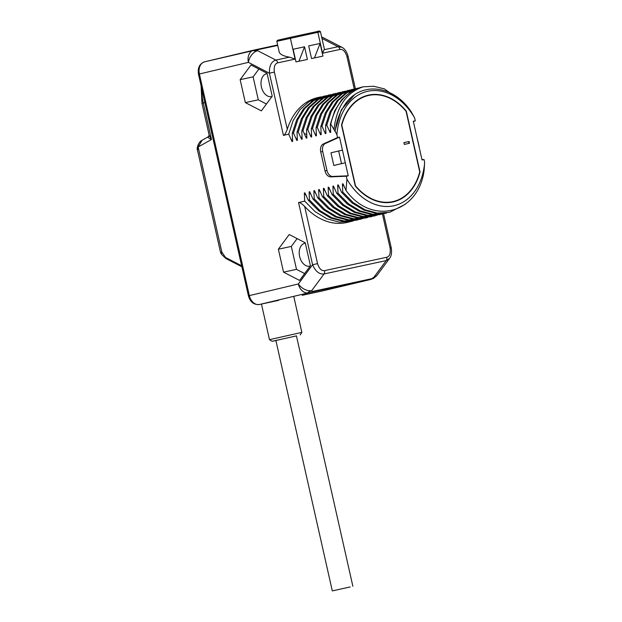 <?xml version="1.0" encoding="UTF-8"?>
<svg xmlns="http://www.w3.org/2000/svg" width="622" height="622" viewBox="0 0 622 622"><rect width="100%" height="100%" fill="white"/><g stroke="black" fill="none" stroke-linecap="round" stroke-linejoin="round"><path stroke-width="0.93" d="M321.613 291.127A3.608 2.441 -102.1 0 0 321.652 291.119A3.608 2.441 -102.1 0 0 321.683 291.112L302.486 295.24M321.924 291.049A10.815 7.954 -103.4 0 1 321.807 291.08L370.805 279.441A10.815 7.954 -103.4 0 1 370.689 279.472L370.572 279.465A3.608 2.441 -102.1 0 0 371.661 278.71L312.244 291.493A3.608 2.441 77.9 0 1 311.163 292.247L308.496 292.845A10.815 7.954 -103.4 0 1 298.35 283.966L312.578 264.747C315.502 271.425 319.327 274.496 324.054 273.96L386.239 260.587L389.566 258.379M413.412 121.663L415.286 120.816L414.625 117.908L411.399 112.115C392.599 83.076 357.409 81.132 343.01 107.723A60.21 44.248 76.6 0 0 335.102 131.32L330.772 124.151L330.344 124.252L330.694 132.362L330.095 132.502L326.775 125.1L325.586 125.387L325.936 133.497L325.337 133.637L322.017 126.235L320.828 126.515L321.177 134.624L320.579 134.764L317.259 127.362L316.069 127.642L316.419 135.751L315.82 135.899L312.501 128.49L311.311 128.777L311.661 136.887L311.062 137.027L307.742 129.625L306.553 129.905L306.903 138.014L306.304 138.154L302.984 130.752L301.794 131.032L302.144 139.141L301.546 139.289L298.226 131.88L297.036 132.167L297.386 140.277L296.787 140.416L293.467 133.015L292.278 133.295L292.628 141.404L292.029 141.544L288.709 134.142L283.43 135.394C284.448 135.339 285.731 133.31 287.278 129.298A64.113 47.117 76.6 0 1 317.422 97.677L321.372 96.791M414.625 117.908A58.709 43.143 76.6 0 0 367.874 91.255A58.709 43.143 76.6 0 0 336.891 134.624L337.552 137.54L323.308 143.977A7.215 4.89 -102.1 0 0 320.742 151.931L325.011 170.879A7.215 4.89 -102.1 0 0 330.717 176.866L346.267 176.228L346.928 179.144A58.709 43.143 76.6 0 0 393.679 205.789A58.709 43.143 76.6 0 0 424.655 162.42L424.002 159.512L421.957 159.597M424.655 162.42L424.087 170.677C418.256 213.673 371.824 225.98 346.011 190.503L343.01 183.801L342.419 183.949L342.769 192.058L341.579 192.338L352.021 202.904L363.823 210.065L376.232 213.369L389.66 212.312L377.422 213.089L365.013 209.785L353.21 202.617L342.769 192.058M354.252 88.954L346.936 56.485C345.241 51.346 342.901 49.014 339.923 49.472L322.561 53.212L317.85 32.305L276.821 41.34L279.309 52.372C280.421 54.612 283.819 56.205 289.51 57.146L295.092 59.113L277.731 62.853A3.608 2.441 -102.1 0 0 275.857 60.085C271.332 61.539 269.186 65.909 269.412 73.209L248.411 62.355A10.815 7.954 -103.4 0 1 253.683 50.164L256.466 49.535A3.608 2.441 77.9 0 1 256.497 49.527A3.608 2.441 77.9 0 1 257.765 49.721L277.739 45.422M253.799 50.133C252.703 50.763 254.001 50.95 257.687 50.701A10.815 6.943 -62.7 0 0 248.411 62.355L199.405 73.995A10.815 7.954 -103.4 0 1 204.677 61.803L277.637 44.978L256.536 49.519M304.702 201.1L298.56 202.554C299.485 202.127 301.514 203.41 304.656 206.411A64.113 47.117 76.6 0 0 347.053 222.435L351.585 221.354L339.355 222.132L326.947 218.827L315.144 211.659L304.702 201.1L304.352 192.991L304.943 192.843L308.271 200.253L318.713 210.811L330.515 217.98L342.924 221.284L356.344 220.227L344.114 220.997L331.705 217.7L319.902 210.531L309.461 199.965L308.271 200.253M309.461 199.965L309.111 191.856L309.702 191.716L313.029 199.118L323.471 209.684L335.274 216.853L347.682 220.149L359.99 219.356M362.875 218.625L348.872 219.869L336.463 216.565L324.661 209.396L314.219 198.838L313.029 199.118M314.219 198.838L313.869 190.729L314.46 190.589L317.788 197.99L328.229 208.549L340.032 215.717L352.441 219.022L365.86 217.964L353.63 218.742L341.221 215.437L329.419 208.269L318.977 197.703L317.788 197.99M318.977 197.703L318.627 189.593L319.218 189.453L322.546 196.855L332.988 207.421L344.79 214.59L357.199 217.894L370.619 216.837L358.389 217.607L345.98 214.302L334.177 207.142L323.735 196.575L322.546 196.855M323.735 196.575L323.386 188.466L323.976 188.326L327.304 195.728L337.746 206.294L349.548 213.455L361.957 216.759L374.195 215.989M377.15 215.235L363.147 216.479L350.738 213.175L338.936 206.006L328.494 195.448L327.304 195.728M328.494 195.448L328.144 187.339L328.735 187.191L332.062 194.6L342.504 205.159L354.307 212.327L366.716 215.632L380.135 214.574M381.916 214.1L367.905 215.352L355.496 212.048L343.694 204.879L333.252 194.313L332.062 194.6M333.252 194.313L332.902 186.203L333.493 186.064L336.821 193.465L347.263 204.032L359.065 211.2L371.474 214.504L384.894 213.447L372.664 214.217L360.255 210.912L348.452 203.752L338.01 193.185L336.821 193.465M338.01 193.185L337.66 185.076L338.251 184.936L341.579 192.338M346.928 179.144L346.011 190.503M336.891 134.624L335.102 131.32M251.016 64.983L240.154 79.655L245.332 102.599L261.357 110.879L272.218 96.216L267.04 73.264L251.016 64.983M289.222 234.533L278.368 249.197L283.539 272.148L299.563 280.429L310.425 265.757L305.254 242.813L289.222 234.533M209.078 136.459C206.963 136.677 207.771 137.687 211.496 139.499L209.14 135.114L208.432 136.685L202.119 140.23C199.234 141.303 196.171 147.546 197.555 150.47L220.499 252.275L221.797 251.949L221.44 254.266M202.119 140.23L198.146 146.994L221.797 251.949L225.491 257.446A1.446 0.925 117.3 0 0 225.864 258.503L241.865 266.768M197.555 150.47L198.146 146.994L211.496 139.499L203.262 102.957L204.863 102.576M278.57 300.379L259.498 304.485A10.815 7.954 -103.4 0 1 249.344 295.606L199.405 73.995L198.48 74.236L248.419 295.839L298.35 283.966A10.815 6.826 36.5 0 0 311.746 290.583C308.302 291.92 307.221 292.674 308.496 292.845L259.498 304.485A3.608 2.441 -102.1 0 1 259.46 304.492C253.978 304.99 250.293 302.105 248.419 295.839M304.656 206.411L317.547 263.619C319.242 268.758 321.582 271.091 324.56 270.632A3.608 2.441 77.9 0 1 324.054 273.96L311.746 290.583L312.244 291.493M373.488 278.415L373.939 277.21L371.661 278.71M353.358 220.888L351.585 221.354M306.156 195.619L304.352 192.991M358.117 219.753L356.344 220.227M310.914 194.492L309.111 191.856M315.673 193.356L313.869 190.729M367.633 217.498L365.86 217.964M320.431 192.229L318.627 189.593M372.399 216.363L370.626 216.837M325.189 191.102L323.386 188.466M329.948 189.967L328.144 187.339M334.706 188.839L332.902 186.203M386.666 212.973L384.894 213.447M339.464 187.704L337.66 185.076M405.326 204.249L389.66 212.312M344.223 186.577L342.419 183.949M346.267 176.228L348.234 175.808L345.303 162.793L333.82 165.475L330.966 152.81L338.671 150.983L341.525 163.64L333.82 165.475M424.002 159.512L422.035 159.94L413.311 121.243L415.286 120.816M337.552 137.54L339.519 137.112L325.275 143.55A7.215 4.89 -102.1 0 0 322.709 151.511L326.978 170.451A7.215 4.89 -102.1 0 0 332.684 176.446L348.234 175.808M341.525 163.64L345.303 162.793L339.519 137.112M420.021 171.983L406.306 111.136A54.814 40.282 76.6 0 0 368.107 95.197A54.814 40.282 76.6 0 0 341.532 125.069L355.24 185.908A54.814 40.282 76.6 0 0 393.438 201.855A54.814 40.282 76.6 0 0 420.021 171.983L419.702 172.053M342.45 150.127L338.671 150.983M334.854 131.374L341.322 109.791L354.369 94.995M334.006 129.407C336.58 106.743 346.283 92.546 363.116 86.831L373.698 86.248L384.45 88.923L404.246 103.33M363.116 86.831A64.113 47.117 76.6 0 0 362.393 86.994A64.113 47.117 76.6 0 0 330.772 124.151M362.393 86.994L350.637 91.784L341.618 99.808L334.706 110.856L330.344 124.252M330.095 132.502L330.531 129.345M326.775 125.1L331.137 111.703L338.049 100.655L347.068 92.631L359.438 87.749M357.642 88.122L345.879 92.919L336.86 100.943L329.948 111.991L325.586 125.387M325.337 133.637L325.765 130.48M322.017 126.235L326.379 112.839L333.291 101.79L342.31 93.766L354.68 88.876M351.772 89.514L341.12 94.046L332.101 102.07L325.189 113.118L320.828 126.515M320.579 134.764L321.006 131.607M317.259 127.362L321.621 113.966L328.533 102.918L337.552 94.894L349.922 90.003M348.126 90.384L336.362 95.174L327.343 103.205L320.431 114.246L316.069 127.642M315.82 135.899L316.248 132.735M312.501 128.49L316.862 115.093L323.774 104.053L332.793 96.021L345.163 91.139M343.367 91.512L331.604 96.309L322.585 104.333L315.673 115.381L311.311 128.777M311.062 137.027L311.49 133.87M307.742 129.625L312.104 116.228L319.016 105.18L328.035 97.156L340.405 92.266M338.609 92.639L326.845 97.436L317.826 105.46L310.914 116.508L306.553 129.905M306.304 138.154L306.848 134.305M302.984 130.752L307.346 117.356L314.258 106.308L323.277 98.284L335.647 93.393M333.851 93.774L322.087 98.564L313.068 106.595L306.156 117.636L301.794 131.032M301.546 139.289L301.973 136.132M298.226 131.88L302.587 118.491L309.499 107.443L318.518 99.419L330.888 94.528M329.092 94.902L317.329 99.699L308.31 107.723L301.398 118.771L297.036 132.167M296.787 140.416L297.215 137.26M293.467 133.015L297.829 119.618L304.741 108.57L313.76 100.546L326.13 95.656M324.334 96.029L312.571 100.826L303.552 108.858L296.64 119.898L292.278 133.295M292.029 141.544L292.457 138.387M288.709 134.142L293.071 120.746L299.983 109.705L309.002 101.674L319.576 97.164M307.392 59.455L295.994 61.905L293.141 49.247L304.539 46.79L307.392 59.455M308.691 45.904L320.089 43.447L322.942 56.112L311.544 58.561L308.691 45.904M289.51 57.146L275.857 60.085L257.687 50.701L257.765 49.721M322.561 53.212L324.381 49.154L320.47 31.784L317.85 32.305A0.894 0.606 77.9 0 0 317.072 31.574L289.603 37.476A0.894 0.606 77.9 0 1 290.381 38.214L295.092 59.113M341.851 47.272L338.041 46.712L321.963 38.401M298.91 61.283L304.539 46.79M320.089 43.447L314.46 57.939M419.259 146.924L416.25 134.259M371.272 94.987A54.814 40.282 76.6 0 0 366.926 95.508M363.061 96.884A54.448 40.018 -103.4 0 1 365.573 96.169L368.193 95.547A54.448 40.018 -103.4 0 1 406.073 111.307L419.733 171.929A54.448 40.018 -103.4 0 1 393.361 201.497A54.448 40.018 -103.4 0 1 355.473 185.745L355.216 185.807M355.473 185.745L341.812 125.123A54.448 40.018 -103.4 0 1 368.193 95.547M392.249 202.111A54.814 40.282 76.6 0 0 396.362 200.618M393.361 201.497L390.74 202.119A54.448 40.018 -103.4 0 1 388.175 202.617M404.292 144.39L409.478 143.278L409.082 141.513L403.896 142.632L404.292 144.39M409.082 141.513L403.903 142.64M408.996 143.379L408.607 141.629M302.238 295.279L321.807 291.08A10.815 7.954 -103.4 0 1 321.683 291.112L370.899 279.426M240.154 79.655L253.115 76.864L258.285 99.815L266.434 104.022M245.332 102.599L258.285 99.815M258.892 69.058L253.115 76.864M272.001 96.503A11.717 7.946 77.9 0 1 271.604 96.604A11.717 7.946 77.9 0 1 261.411 86.987A11.717 7.946 77.9 0 1 266.675 73.691A11.717 7.946 77.9 0 1 267.118 73.614M278.368 249.197L291.321 246.413L296.492 269.357L304.64 273.571M283.539 272.148L296.492 269.357M297.106 238.599L291.321 246.413M310.207 266.053A11.717 7.946 77.9 0 1 309.818 266.154A11.717 7.946 77.9 0 1 299.617 256.528A11.717 7.946 77.9 0 1 304.889 243.233A11.717 7.946 77.9 0 1 305.332 243.163M293.879 296.997L301.849 332.381L269.489 339.674L272.078 341.307L296.445 335.919M275.896 340.553L272.078 341.307M296.437 335.88L275.88 340.506M350.155 586.958L332.311 590.9L350.155 586.958M370.572 279.465L311.163 292.247M198.48 74.236C197.485 67.829 199.553 63.685 204.677 61.803A10.815 7.954 -103.4 0 1 204.801 61.772L253.558 50.188M298.56 202.554L312.578 264.747L317.547 263.619M277.731 62.853C274.831 63.654 273.711 66.733 274.38 72.09L269.412 73.209L283.43 135.394M225.491 257.446L241.647 265.788M201.987 89.786A39.668 29.148 76.6 0 0 203.262 102.957L201.963 103.291L209.14 135.114M324.56 270.632L386.744 257.259A3.608 2.441 77.9 0 1 386.239 260.587L373.939 277.21A10.815 6.826 -143.5 0 0 377.002 275.352L389.551 258.402C391.393 256.217 391.961 252.68 391.238 247.789L390.095 248.015L382.429 214.007M386.744 257.259C389.652 256.451 390.764 253.372 390.095 248.015M330.717 176.866L332.684 176.446M325.011 170.879L326.978 170.451M320.742 151.931L322.709 151.511M323.308 143.977L325.275 143.55M306.7 134.266L304.345 133.714M274.38 72.09L287.278 129.298M324.396 49.651L338.041 46.712A3.608 2.441 -102.1 0 1 339.923 49.472M346.936 56.485L348.071 56.26C346.353 49.884 342.831 47.599 341.828 47.256L323.331 37.701A10.815 6.943 117.3 0 0 321.691 37.219M220.499 252.275L221.424 254.242L225.864 258.503M201.1 85.883L201.963 103.291M278.648 300.364L259.46 304.492M359.913 219.379L361.102 219.092M374.187 215.989L375.377 215.702M352.884 89.249L351.694 89.537M321.644 37.001L323.331 37.701M355.38 88.682L348.071 56.26M318.697 32.017L319.273 31.147M320.47 31.784C320.05 30.906 318.923 30.836 317.072 31.574M278.516 40.788L277.63 40.251M289.603 37.476L277.42 40.282L276.821 41.34M383.564 213.758L391.238 247.789M373.659 278.322L377.002 275.352M370.844 279.433L373.744 278.275M261.465 304.065L269.489 339.674M301.849 332.381L300.216 334.963M296.406 335.763L352.861 586.266M275.857 340.389L332.311 590.9"/></g></svg>
